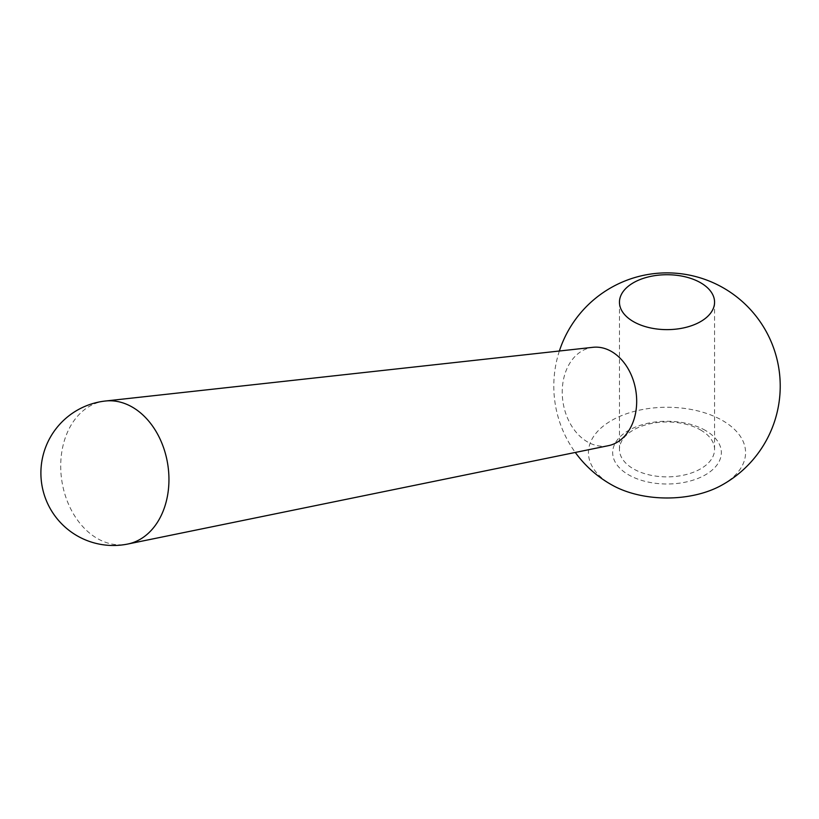 <?xml version="1.0" encoding="UTF-8"?>
<svg xmlns="http://www.w3.org/2000/svg" width="819" height="819" viewBox="0 0 819 819"><rect width="100%" height="100%" fill="white"/><g stroke="black" fill="none" stroke-linecap="round" stroke-linejoin="round"><path stroke-width="0.61" stroke-dasharray="4.09 3.07" d="M613.615 485.902A78.573 45.362 180 0 1 611.455 484.705A78.573 45.362 180 0 1 611.455 420.556A78.573 45.362 180 0 1 722.573 420.556A78.573 45.362 180 0 1 720.403 485.902M608.425 445.669A49.816 36.865 81.1 0 1 587.407 441.861A49.816 36.865 81.1 0 1 562.346 388.267A49.816 36.865 81.1 0 1 592.976 347.307M700.634 430.016A47.553 27.457 180 0 1 714.567 449.426A47.553 27.457 180 0 1 685.206 474.785A47.553 27.457 180 0 1 633.384 468.837A47.553 27.457 180 0 1 619.461 449.426A47.553 27.457 180 0 1 648.812 424.058A47.553 27.457 180 0 1 700.634 430.016M705.435 430.446A54.341 31.378 0 0 0 628.582 430.446A54.341 31.378 0 0 0 628.582 474.815A54.341 31.378 0 0 0 705.435 474.815A54.341 31.378 0 0 0 705.435 430.446M105.405 401.013A72.42 53.593 -98.9 0 0 60.872 460.565A72.42 53.593 -98.9 0 0 97.318 538.482A72.42 53.593 -98.9 0 0 127.866 544.021M559.367 351.003A113.217 113.217 0 0 0 575.296 452.446M714.567 449.426L714.567 302.18M619.461 449.426L619.461 302.18"/><path stroke-width="1.23" d="M633.384 321.591A47.553 27.457 180 0 1 619.461 302.18A47.553 27.457 180 0 1 648.812 276.812A47.553 27.457 180 0 1 700.634 282.77A47.553 27.457 180 0 1 714.567 302.18A47.553 27.457 180 0 1 685.206 327.539A47.553 27.457 180 0 1 633.384 321.591M105.405 401.013L592.976 347.307A49.816 36.865 81.1 0 1 611.506 351.505A49.816 36.865 81.1 0 1 636.65 403.429A49.816 36.865 81.1 0 1 608.425 445.669L127.866 544.021A72.42 53.593 -98.9 0 0 168.898 482.606A72.42 53.593 -98.9 0 0 132.34 407.125A72.42 53.593 -98.9 0 0 105.405 401.013A72.461 72.461 0 0 0 77.109 535.78A72.461 72.461 0 0 0 127.866 544.021M559.367 351.003A113.217 113.217 0 0 1 780.21 387.909A113.217 113.217 0 0 1 720.403 485.902A78.573 45.362 180 0 1 613.615 485.902A113.217 113.217 0 0 1 575.296 452.446"/></g></svg>
